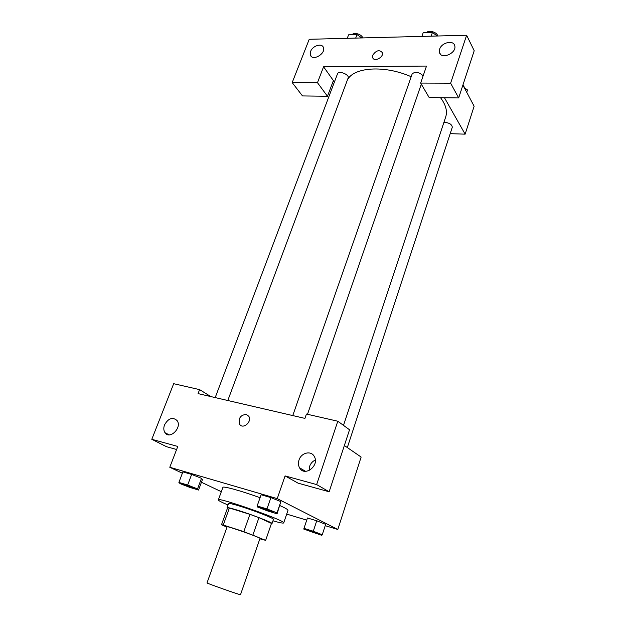 <?xml version="1.0" encoding="UTF-8"?>
<svg xmlns="http://www.w3.org/2000/svg" width="626" height="626" viewBox="0 0 626 626"><rect width="100%" height="100%" fill="white"/><g stroke="black" fill="none" stroke-linecap="round" stroke-linejoin="round"><path stroke-width="0.94" d="M207.018 582.908C205.915 583.033 241.3 595.49 240.509 594.7L260.017 538.352C261.238 537.836 226.502 525.605 227.128 526.771L207.018 582.908M259.86 538.814L265.651 540.348L243.819 531.646L223.263 525.026L221.487 524.776L227.003 527.115M243.819 531.646L249.915 514.337L229.382 507.999L223.263 525.026M227.559 507.944L229.382 507.999M249.915 514.337L258.945 517.639L252.912 534.933M265.651 540.348L271.481 523.406L258.945 517.639M271.394 523.665L272.02 523.563C273.218 522.866 251.605 514.47 237.324 510.12C230.822 508.132 227.395 507.334 227.035 507.725L227.457 508.187M227.035 507.725L228.545 503.539C228.913 503.116 232.348 503.883 238.842 505.839C253.131 510.135 274.689 518.578 273.468 519.353L272.02 523.563M228.02 504.994L223.818 503.155C220.086 501.442 218.255 500.362 218.341 499.892C217.199 496.528 286.7 521.004 283.703 522.913C283.288 523.438 279.712 522.741 272.967 520.816M218.341 499.892L222.887 487.404C222.809 485.799 241.198 490.839 260.064 497.709M279.892 505.573C285.425 508.069 288.124 509.658 287.983 510.331L283.703 522.913M198.544 490.048L202.433 479.594L201.494 478.327L191.642 474.43L182.894 471.871L178.895 482.411L180.108 483.632L189.858 487.427L198.544 490.048L197.55 488.898L187.651 485.048L178.895 482.411M277.075 513.797L280.871 501.598L270.909 497.607L261.105 494.743L270.909 497.607L280.878 501.598L276.997 512.874L266.973 508.93L257.161 505.972L257.482 506.982L267.365 510.863L277.075 513.797L276.997 512.874M325.215 525.676L337.813 529.463L277.24 498.625L169.787 467.27L182.377 473.233M201.439 482.263L221.322 491.692M286.7 514.102L306.717 520.12M325.645 524.353L316.74 520.762L307.444 517.984L303.743 529.056L321.811 535.34L322.249 534.745L313.282 531.239L303.978 528.383L303.743 529.056M302.358 470.541L302.671 469.625M169.787 467.27L177.784 446.44L151.797 439.303L173.684 383.699L199.6 389.622L198.066 393.613L304.925 418.387L306.427 414.052L337.79 421.22L349.535 429.772L329.151 491.77L298.07 483.155L285.08 475.909L277.24 498.625M344.363 445.516L361.132 457.058L337.813 529.463M315.316 460.032C312.593 461.276 310.692 463.389 309.604 466.378L309.087 470.572M299.017 460C298.101 462.849 298.281 465.447 299.541 467.786C304.471 477.341 319.839 465.634 314.307 456.51C311.239 450.274 301.247 452.606 299.017 460M329.151 491.77L316.646 484.579L285.08 475.909M337.79 421.22L316.646 484.579M176.61 449.499L166.5 446.698L151.797 439.303M164.528 424.874C163.433 427.91 163.582 430.516 164.99 432.691C169.756 440.125 182.362 427.495 177.088 420.57C172.604 416.744 168.425 418.176 164.528 424.874M210.813 396.571L199.6 389.622M246.245 414.396L248.78 416.274C252.403 421.728 242.763 429.921 239.555 424.131C238.209 418.27 240.447 415.03 246.245 414.396C240.447 415.03 238.216 418.27 239.562 424.131C242.771 429.921 252.403 421.728 248.788 416.274L246.253 414.396M347.375 80.034C353.588 67.115 384.356 64.869 411.188 76.716M440.532 97.695C445.822 104.777 447.551 111.178 445.72 116.898L343.494 425.375M292.765 415.57L412.166 73.915C415.273 71.309 418.927 71.935 423.145 75.809M215.203 397.588L337.5 73.829C338.564 70.198 349.723 74.588 348.126 78.007L227.801 400.507M443.881 122.453C448.983 122.579 451.792 124.159 452.308 127.18L347.32 447.559M323.572 66.786L426.509 66.066L420.641 83.07L450.618 83.18L466.62 35.252L309.228 39.289L292.185 82.593L317.468 82.687L323.572 66.786L334.409 82.006M450.188 133.651L465.134 134.167L444.476 97.75M372.791 55.127C376.195 50.307 379.379 49.477 382.329 52.615C384.043 57.271 373.918 62.397 372.658 57.537L372.791 55.127L372.658 57.537C373.918 62.397 384.051 57.279 382.337 52.623C379.379 49.477 376.195 50.315 372.791 55.127M439.648 49.157C441.573 42.451 453.623 39.704 454.75 45.784C456.996 53.179 441.001 60.002 439.452 52.365L439.648 49.157M310.629 51.402C312.593 45.675 322.061 42.803 323.431 47.576C326.013 53.726 312.405 61.551 310.433 55.088L310.629 51.402M333.4 80.582L327.468 96.255L302.499 95.934L292.185 82.593M327.468 96.255L317.468 82.687M420.641 83.07L429.178 97.554L458.678 97.93L474.203 50.729L466.62 35.252M458.678 97.93L450.618 83.18M465.134 134.167L474.132 106.24L462.904 85.081M466.738 92.304L467.497 89.98L464.304 87.718M462.927 85.026L465.055 88.243M361.82 37.936L357 34.587L348.588 34.821L347.266 38.311M357 34.587L355.678 38.092M352.289 34.72C353.588 31.793 362.094 34.399 362.689 37.912M437.269 36.003L432.425 32.482L423.168 32.74L421.885 36.394M432.425 32.482L431.15 36.159M426.682 32.638C428.497 29.555 437.472 32.294 437.652 35.995M306.873 529.807L306.889 529.776C306.74 529.166 319.471 533.587 319.002 533.978L318.994 534.017C319.135 534.494 310.199 531.56 307.609 530.277L306.873 529.807C306.724 529.197 319.463 533.618 318.994 534.017M325.661 524.314L322.249 534.745M303.978 528.383L307.444 517.984L316.74 520.762L313.282 531.239M307.444 517.984L307.17 518.774M182.557 484.023L182.542 484.062C182.424 483.421 195.484 488.092 194.968 488.499C192.855 488.225 189.115 486.981 183.739 484.767L182.557 484.023C182.44 483.389 195.5 488.061 194.983 488.468L194.968 488.483M202.433 479.594L201.486 478.327L197.55 488.898M182.894 471.871L191.642 474.43L187.651 485.048M260.588 507.631C260.463 506.927 274.274 511.771 273.734 512.248C273.867 512.788 264.563 509.736 261.551 508.249L260.604 507.6C260.471 506.888 274.29 511.739 273.742 512.209L273.734 512.225M270.909 497.607L266.973 508.93M261.105 494.743L257.161 505.972M227.559 507.905L221.487 524.776M299.541 467.786L305.574 471.339M164.99 432.691L169.153 434.867M421.29 84.166L307.499 414.295M439.452 52.365L440.399 54.126M310.433 55.088L311.521 56.598"/></g></svg>

